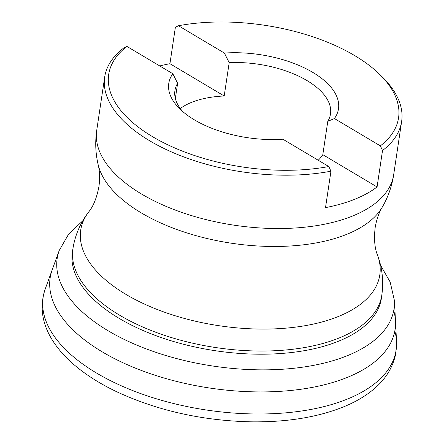 <?xml version="1.0" encoding="UTF-8"?>
<svg xmlns="http://www.w3.org/2000/svg" width="444" height="444" viewBox="0 0 444 444"><rect width="100%" height="100%" fill="white"/><g stroke="black" fill="none" stroke-linecap="round" stroke-linejoin="round"><path stroke-width="0.67" d="M224.203 95.993L169.935 63.703L175.38 27.262L178.471 25.746L224.387 53.069L229.187 62.637L224.203 95.993A78.66 38.495 8.5 0 0 180.286 108.53M328.788 166.533L282.872 139.211A85.809 41.991 8.5 0 1 179.903 108.947A85.809 41.991 8.5 0 1 172.827 73.732L126.906 46.409A146.548 71.717 8.5 0 0 152.531 136.658A146.548 71.717 8.5 0 0 328.788 166.533L330.958 171.184L325.513 207.62A150.122 73.465 8.5 0 0 377.078 186.957L382.523 150.516A150.122 73.465 8.5 0 0 401.642 121.412A150.122 73.465 8.5 0 0 382.156 76.812L379.542 74.265A146.548 71.717 8.5 0 0 178.471 25.746M169.935 63.703A150.122 73.465 8.5 0 0 159.751 65.951M318.22 160.245A78.66 38.495 8.5 0 0 322.81 154.667L327.794 121.312L334.432 118.548L380.353 145.871A146.548 71.717 8.5 0 0 379.542 74.265M334.432 118.548A85.809 41.991 8.5 0 0 312.826 72.416A85.809 41.991 8.5 0 0 224.387 53.069M380.353 145.871L382.523 150.516M381.13 299.667L381.812 295.088A156.183 76.435 -171.5 0 1 282.517 350.261A156.183 76.435 -171.5 0 1 119.597 315.19A156.183 76.435 -171.5 0 1 72.883 248.918C75.064 235.176 80.331 222.86 88.683 211.96A151.215 74.004 8.5 0 0 219.314 325.757A151.215 74.004 8.5 0 0 377.511 255.128C374.686 248.274 373.898 239.166 375.13 227.811C376.495 219.708 378.86 212.837 382.24 207.198A146.304 71.601 -171.5 0 1 141.292 212.892A146.304 71.601 -171.5 0 1 98.174 164.741C95.516 153.419 95.033 141.958 96.725 130.375L104.695 77.034A150.122 73.465 8.5 0 1 123.815 47.93L126.906 46.409M104.695 77.034A150.122 73.465 8.5 0 0 175.741 153.746A150.122 73.465 8.5 0 0 330.958 171.184M322.81 154.667L377.078 186.957M175.347 98.529L177.622 83.3L172.827 73.732M327.794 121.312A78.66 38.495 8.5 0 0 330.503 113.93A78.66 38.495 8.5 0 0 229.187 62.637M177.622 83.3A78.66 38.495 8.5 0 0 174.914 90.681A78.66 38.495 8.5 0 0 182.717 111.527M96.725 130.375A150.122 73.465 8.5 0 0 141.63 194.072A150.122 73.465 8.5 0 0 298.224 227.783A150.122 73.465 8.5 0 0 393.673 174.753L401.642 121.412M393.734 310.622A174.375 85.337 -171.5 0 1 395.476 320.995A174.375 85.337 -171.5 0 1 210.001 388.078A174.375 85.337 -171.5 0 1 52.237 269.702L59.202 250.51A170.302 83.344 -171.5 0 0 213.287 366.1A170.302 83.344 -171.5 0 0 394.433 300.61L396.536 341.386A178.46 87.335 -171.5 0 1 206.715 410.056A178.46 87.335 -171.5 0 1 45.266 288.889L52.237 269.702M394.81 331.013A178.46 87.335 -171.5 0 1 396.536 341.386L395.782 353.413C393.112 366.933 386.041 378.627 374.564 388.478C366.417 395.499 356.538 401.443 344.921 406.31C318.243 417.271 286.474 422.433 249.628 421.8C201.648 420.496 157.57 410.583 117.394 392.069C101.054 384.349 87.013 375.574 75.269 365.756C65.834 357.853 58.292 349.456 52.642 340.554C41.886 323.537 39.427 306.31 45.266 288.889M381.69 295.904A156.255 76.468 -171.5 0 1 215.579 350.76A156.255 76.468 -171.5 0 1 72.761 249.733M88.683 211.96C93.384 206.232 96.803 197.752 98.94 186.53C100.005 178.388 99.75 171.123 98.174 164.741M72.194 253.496L72.883 248.918M393.673 174.753C391.902 186.33 388.089 197.142 382.24 207.198M381.812 295.088C383.744 281.313 382.312 267.987 377.511 255.128M380.569 265.301L390.187 282.073L394.433 300.61M82.778 220.796L68.698 234.005L59.202 250.51"/></g></svg>
